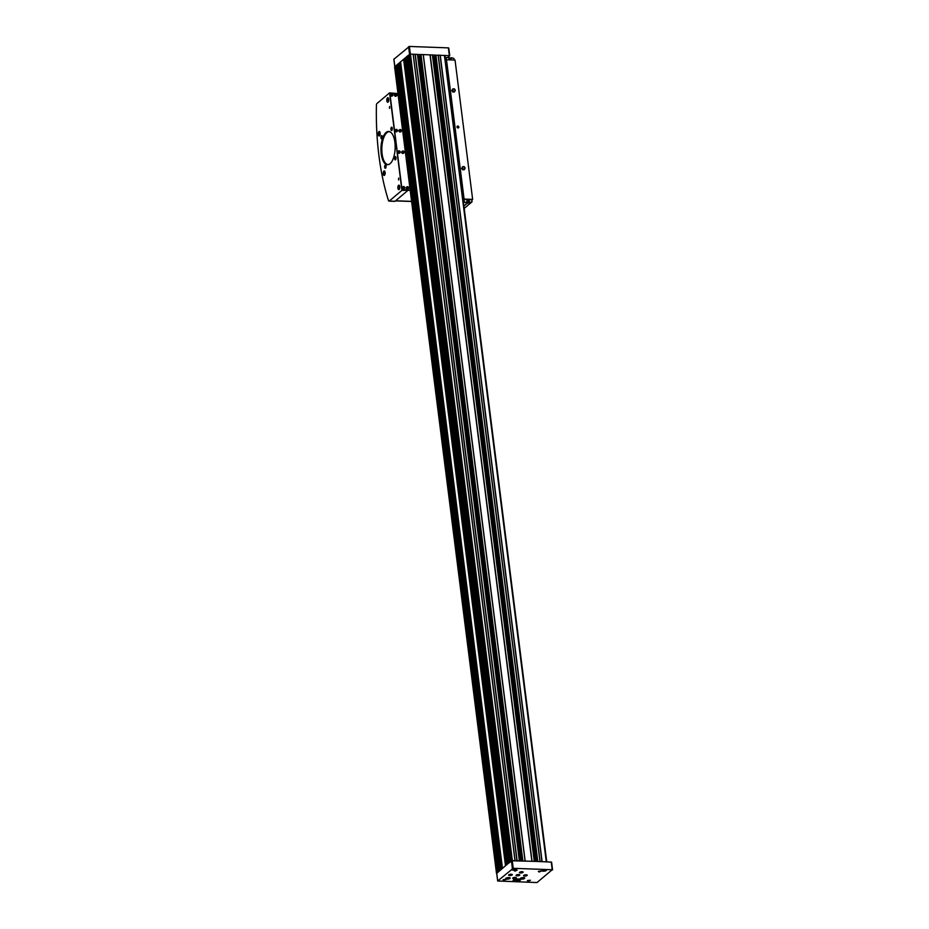 <?xml version="1.0" encoding="UTF-8"?>
<svg xmlns="http://www.w3.org/2000/svg" width="929" height="929" viewBox="0 0 929 929"><rect width="100%" height="100%" fill="white"/><g stroke="black" fill="none" stroke-linecap="round" stroke-linejoin="round"><path stroke-width="1.39" d="M523.561 878.265L521.401 878.184L523.561 878.265M545.277 870.299L543.117 870.229L545.277 870.299M508.976 878.253L506.816 878.172L508.976 878.253M515.049 869.196L512.889 869.114L515.049 869.196M518.475 880.077L516.93 880.622L515.026 879.949L516.559 879.415L518.475 880.077M496.76 873.33L511.24 860.765L539.993 861.52L438.128 55.136L444.898 55.543L546.658 861.822M496.713 873.423L500.023 870.38M501.393 869.23L506.781 864.69M508.14 863.54L512.239 860.579L519.508 860.846L417.644 54.439L519.474 860.788M522.516 860.951L534.43 861.392M505.481 865.619L403.604 59.235L404.614 58.388L406.31 58.399L508.012 863.656M399.458 62.824L403.616 59.293M394.709 66.993L396.857 64.984M498.722 871.309L396.846 64.925L397.856 64.078L399.563 64.089L501.254 869.347M435.016 55.67L438.128 55.136M420.082 55.113L420.976 54.509L432.566 54.985L534.396 861.334M406.205 57.133L408.168 55.45M510.033 861.787L408.168 55.392L410.455 54.114L420.64 54.567M509.069 862.588L407.204 56.204M502.322 868.278L400.445 61.895M497.758 872.122L395.893 65.738M539.993 861.52L551.594 862.147L552.5 869.799M542.118 861.601L440.253 55.206M532.05 861.229L430.173 54.846M525.071 860.974L423.206 54.59M517.116 860.684L415.251 54.288M514.991 860.602L413.126 54.219M537.438 861.497L546.693 861.845M497.898 872.076L396.021 65.692M502.45 868.232L400.585 61.848M509.208 862.542L407.332 56.158M515.096 860.637L413.219 54.254M516.954 860.707L415.089 54.312M417.864 56.239L420.152 55.856M525.164 861.009L423.299 54.614M531.887 861.253L430.011 54.869M432.798 56.785L435.074 56.402M540.097 861.555L438.221 55.171M541.955 861.624L440.091 55.229M398.158 63.985L399.435 62.917M404.905 58.295L406.194 57.226M534.442 861.38L432.566 54.985L435.573 55.113M393.919 59.201L409.399 46.45L448.393 47.878L449.648 55.67M444.828 55.45L449.729 55.752L447.65 57.552M445.165 57.691L445.839 57.656M537.02 882.55L497.665 880.982L513.214 868.313L552.221 869.741L537.02 882.55M506.99 879.148A2.264 0.743 172.8 0 0 510.16 878.079A2.264 0.743 172.8 0 0 507.826 877.638A2.264 0.743 172.8 0 0 505.666 878.648A2.264 0.743 172.8 0 0 506.99 879.148M543.291 871.205A2.264 0.743 172.8 0 0 546.461 870.136A2.264 0.743 172.8 0 0 544.127 869.683A2.264 0.743 172.8 0 0 541.967 870.705A2.264 0.743 172.8 0 0 543.291 871.205M521.564 879.159A2.264 0.743 172.8 0 0 524.746 878.091A2.264 0.743 172.8 0 0 522.4 877.65A2.264 0.743 172.8 0 0 520.252 878.66A2.264 0.743 172.8 0 0 521.564 879.159M513.063 870.09A2.264 0.743 172.8 0 0 516.234 869.021A2.264 0.743 172.8 0 0 513.9 868.58A2.264 0.743 172.8 0 0 511.74 869.59A2.264 0.743 172.8 0 0 513.063 870.09M515.258 881.528A3.716 1.208 172.8 0 0 520.461 879.786A3.716 1.208 172.8 0 0 516.629 879.055A3.716 1.208 172.8 0 0 513.087 880.715A3.716 1.208 172.8 0 0 515.258 881.528M539.203 872.017L541.386 871.065L538.321 871.46L539.203 872.017M528.229 881.261L530.413 880.32L527.347 880.704L528.229 881.261M503.971 880.378L506.166 879.426L503.088 879.821L503.971 880.378M514.945 871.123L517.139 870.183L514.062 870.566L514.945 871.123M520.554 872.97A1.858 0.604 172.8 0 0 523.155 872.087A1.858 0.604 172.8 0 0 521.239 871.727A1.858 0.604 172.8 0 0 519.474 872.563A1.858 0.604 172.8 0 0 520.554 872.97M509.707 875.536A1.858 0.604 172.8 0 0 512.309 874.665A1.858 0.604 172.8 0 0 510.393 874.294A1.858 0.604 172.8 0 0 508.627 875.13A1.858 0.604 172.8 0 0 509.707 875.536M513.795 878.66A1.858 0.604 172.8 0 0 516.396 877.777A1.858 0.604 172.8 0 0 514.48 877.417A1.858 0.604 172.8 0 0 512.715 878.253A1.858 0.604 172.8 0 0 513.795 878.66M524.641 876.082A1.858 0.604 172.8 0 0 527.242 875.211A1.858 0.604 172.8 0 0 525.326 874.839A1.858 0.604 172.8 0 0 523.561 875.675A1.858 0.604 172.8 0 0 524.641 876.082M517.174 875.815A1.858 0.604 172.8 0 0 519.775 874.932A1.858 0.604 172.8 0 0 517.859 874.572A1.858 0.604 172.8 0 0 516.094 875.408A1.858 0.604 172.8 0 0 517.174 875.815M517 874.746L518.73 874.537M516.536 874.932A1.858 0.604 172.8 0 0 517.07 875.002A1.858 0.604 172.8 0 0 519.241 874.595M524.467 875.025L526.197 874.804M523.991 875.211A1.858 0.604 172.8 0 0 524.537 875.269A1.858 0.604 172.8 0 0 526.697 874.863M513.621 877.591L515.363 877.382M513.156 877.777A1.858 0.604 172.8 0 0 513.702 877.847A1.858 0.604 172.8 0 0 515.862 877.44M509.545 874.479L511.275 874.259M509.069 874.665A1.858 0.604 172.8 0 0 509.615 874.723A1.858 0.604 172.8 0 0 511.774 874.317M520.379 871.901L522.11 871.692M519.903 872.087A1.858 0.604 172.8 0 0 520.449 872.157A1.858 0.604 172.8 0 0 522.621 871.75M514.225 870.427L516.942 870.09M503.251 879.682L505.968 879.333M527.509 880.564L530.227 880.227M538.483 871.321L541.201 870.972M516.779 879.426L516.93 880.622M515.13 879.914L515.212 880.553M513.992 868.789L514.085 869.532M507.919 877.835L508.012 878.59M544.22 869.892L544.313 870.636M522.504 877.859L522.597 878.602M379.485 134.856L379.206 132.615L379.485 134.856M384.478 174.327L384.2 172.086L384.478 174.327M399.11 188.541L398.82 186.311L399.11 188.541M388.055 101.087L387.776 98.857L388.055 101.087M463.13 199.874L464.094 199.061L472.64 199.375L471.967 199.944M445.525 60.571L446.489 59.758L464.094 199.061M458.043 127.97A1.034 0.871 49.9 0 0 458.671 126.553A1.034 0.871 49.9 0 0 457.056 126.495A1.034 0.871 49.9 0 0 458.043 127.97M452.748 91.959L454.258 92.017L455.338 90.264L454.42 88.882L452.911 88.824L451.819 90.577L452.748 91.959L454.757 91.588M446.489 59.758L455.036 60.071L472.64 199.375M462.572 169.74L464.082 169.786L465.174 168.033L464.245 166.651L462.735 166.605L461.643 168.358L462.572 169.74L464.581 169.368M466.939 202.754L468.228 202.801L466.939 202.754M463.919 199.503L464.337 202.208L467.171 202.313L466.95 200.618L469.168 200.699L469.377 202.348A13.203 11.148 49.9 0 0 471.955 201.872L471.944 199.793L463.919 199.503L463.165 200.141M467.171 202.313L465.963 203.137L466.927 203.497L469.226 202.638M448.904 57.737L446.013 57.517L446.292 59.932M454.293 60.048L453.828 58.411A13.203 11.148 49.9 0 0 451.111 57.737L451.32 59.386L449.102 59.305L448.881 57.598M468.855 200.803L469.064 202.464L469.168 200.699M467.101 200.792L468.82 201.047L468.866 202.708M452.911 88.824L451.819 90.577M452.33 90.148L453.247 91.53M453.689 89.045A1.243 1.045 -130.1 0 1 453.979 91.367A1.243 1.045 -130.1 0 1 453.689 89.045M462.735 166.605L461.643 168.358M462.154 167.928L463.083 169.31M463.513 166.825A1.243 1.045 -130.1 0 1 463.803 169.148A1.243 1.045 -130.1 0 1 463.513 166.825M389.866 93.306L401.862 189.771L410.2 190.271M389.576 92.877L401.897 190.387L389.251 201.047A1.649 0.697 92.1 0 1 388.996 201.14A1.649 0.697 92.1 0 1 388.485 200.536A155.097 65.889 92.1 0 1 376.419 105.116A1.649 0.697 92.1 0 1 376.93 103.537L389.576 92.877L395.406 93.364M410.2 190.306L401.897 190.387M407.68 190.596L395.034 201.256A1.649 0.697 92.1 0 1 394.779 201.361A1.649 0.697 92.1 0 1 394.535 201.233M389.483 108.368L389.599 106.498L389.483 108.368M398.529 179.959L398.646 178.089L398.529 179.959M399.087 189.551A2.264 0.964 -87.9 0 0 399.784 187.043A2.264 0.964 -87.9 0 0 398.901 185.15A2.264 0.964 -87.9 0 0 397.856 187.379A2.264 0.964 -87.9 0 0 398.738 189.679A2.264 0.964 -87.9 0 0 399.087 189.551M384.455 175.326A2.264 0.964 -87.9 0 0 385.152 172.817A2.264 0.964 -87.9 0 0 384.269 170.936A2.264 0.964 -87.9 0 0 383.224 173.166A2.264 0.964 -87.9 0 0 384.107 175.465A2.264 0.964 -87.9 0 0 384.455 175.326M379.473 135.855A2.264 0.964 -87.9 0 0 380.158 133.346A2.264 0.964 -87.9 0 0 379.287 131.465A2.264 0.964 -87.9 0 0 378.242 133.695A2.264 0.964 -87.9 0 0 379.113 135.994A2.264 0.964 -87.9 0 0 379.473 135.855M388.043 102.097A2.264 0.964 -87.9 0 0 388.728 99.589A2.264 0.964 -87.9 0 0 387.857 97.696A2.264 0.964 -87.9 0 0 386.801 99.937A2.264 0.964 -87.9 0 0 387.683 102.236A2.264 0.964 -87.9 0 0 388.043 102.097M390.029 163.736A16.664 7.084 -87.9 0 0 390.842 162.935A16.664 7.084 -87.9 0 0 395.139 148.361A16.664 7.084 -87.9 0 0 391.922 133.521A16.664 7.084 -87.9 0 0 381.029 146.84A16.664 7.084 -87.9 0 0 390.029 163.736M391.794 130.397A1.649 0.697 -87.9 0 0 391.875 130.315A1.649 0.697 -87.9 0 0 392.305 128.876A1.649 0.697 -87.9 0 0 391.992 127.401A1.649 0.697 -87.9 0 0 390.912 128.725A1.649 0.697 -87.9 0 0 391.794 130.397M395.51 159.8A1.649 0.697 -87.9 0 0 395.591 159.718A1.649 0.697 -87.9 0 0 396.021 158.278A1.649 0.697 -87.9 0 0 395.696 156.815A1.649 0.697 -87.9 0 0 394.628 158.127A1.649 0.697 -87.9 0 0 395.51 159.8M385.558 168.195A1.649 0.697 -87.9 0 0 385.628 168.114A1.649 0.697 -87.9 0 0 386.058 166.674A1.649 0.697 -87.9 0 0 385.744 165.199A1.649 0.697 -87.9 0 0 384.664 166.523A1.649 0.697 -87.9 0 0 385.558 168.195M381.842 138.793A1.649 0.697 -87.9 0 0 381.912 138.711A1.649 0.697 -87.9 0 0 382.342 137.26A1.649 0.697 -87.9 0 0 382.028 135.797A1.649 0.697 -87.9 0 0 380.948 137.12A1.649 0.697 -87.9 0 0 381.842 138.793M382.121 135.948A1.37 0.581 -87.9 0 0 381.947 135.878A1.37 0.581 -87.9 0 0 381.308 137.225A1.37 0.581 -87.9 0 0 381.842 138.618A1.37 0.581 -87.9 0 0 382.016 138.56M385.837 165.362A1.37 0.581 -87.9 0 0 385.663 165.292A1.37 0.581 -87.9 0 0 385.024 166.639A1.37 0.581 -87.9 0 0 385.558 168.021A1.37 0.581 -87.9 0 0 385.732 167.975M395.789 156.966A1.37 0.581 -87.9 0 0 395.626 156.896A1.37 0.581 -87.9 0 0 394.988 158.244A1.37 0.581 -87.9 0 0 395.522 159.637A1.37 0.581 -87.9 0 0 395.696 159.579M392.084 127.552A1.37 0.581 -87.9 0 0 391.91 127.482A1.37 0.581 -87.9 0 0 391.272 128.829A1.37 0.581 -87.9 0 0 391.806 130.223A1.37 0.581 -87.9 0 0 391.98 130.165M391.968 133.59A16.501 7.014 -87.9 0 0 388.81 131.616A16.501 7.014 -87.9 0 0 381.204 147.85A16.501 7.014 -87.9 0 0 387.602 164.596A16.501 7.014 -87.9 0 0 390.168 163.585A16.501 7.014 -87.9 0 0 390.9 162.854M388.368 99.809L387.428 99.775M399.412 187.252L398.471 187.217M384.78 173.038L383.84 173.003M379.798 133.567L378.858 133.532M398.704 178.182L398.646 179.808M389.657 106.603L389.599 108.228M397.972 93.457L389.866 93.353L402.025 189.621L410.177 190.12M398.297 151.264A1.138 0.964 49.9 0 0 398.889 153.343A1.138 0.964 49.9 0 0 399.679 152.913M395.58 129.793A1.138 0.964 49.9 0 0 396.184 131.872A1.138 0.964 49.9 0 0 396.973 131.442M402.211 151.404A1.138 0.964 49.9 0 0 402.814 153.482A1.138 0.964 49.9 0 0 403.604 153.053M399.493 129.932A1.138 0.964 49.9 0 0 400.097 132.011A1.138 0.964 49.9 0 0 400.887 131.581M402.803 186.961A1.138 0.964 49.9 0 0 403.407 189.04A1.138 0.964 49.9 0 0 404.196 188.61M406.716 187.101A1.138 0.964 49.9 0 0 407.32 189.179A1.138 0.964 49.9 0 0 408.11 188.75M394.988 94.235A1.138 0.964 49.9 0 0 395.591 96.314A1.138 0.964 49.9 0 0 396.381 95.884M391.074 94.096A1.138 0.964 49.9 0 0 391.666 96.175A1.138 0.964 49.9 0 0 392.456 95.745M392.584 94.7L391.713 94.189L391.829 95.153L392.584 94.7L391.632 94.375M396.497 94.851L395.626 94.328L395.754 95.304L396.497 94.851L395.545 94.526M408.226 187.716L407.366 187.193L407.483 188.169L408.226 187.716L407.274 187.391M404.312 187.565L403.441 187.054L403.569 188.018L404.312 187.565L403.36 187.24M401.014 130.536L400.144 130.025L400.26 131.001L401.014 130.536L400.062 130.223M403.72 152.019L402.849 151.508L402.977 152.472L403.72 152.019L402.768 151.694M397.089 130.397L396.218 129.886L396.346 130.85L397.089 130.397L396.137 130.072M399.807 151.868L398.936 151.357L399.052 152.333L399.807 151.868L398.855 151.555M389.123 131.651A16.501 7.014 -87.9 0 0 381.842 147.874A16.501 7.014 -87.9 0 0 387.916 164.596M458.461 127.029L458.136 126.53L457.939 127.505M458.02 127.784A0.824 0.697 -130.1 0 1 457.231 126.599A0.824 0.697 -130.1 0 1 458.52 126.646A0.824 0.697 -130.1 0 1 458.02 127.784M521.761 877.766A1.812 0.592 172.8 0 0 520.681 878.428A1.812 0.592 172.8 0 0 521.738 878.857A1.812 0.592 172.8 0 0 524.153 878.253A1.812 0.592 172.8 0 0 523.05 877.591M543.477 869.799A1.812 0.592 172.8 0 0 542.397 870.461A1.812 0.592 172.8 0 0 543.453 870.891A1.812 0.592 172.8 0 0 545.869 870.287A1.812 0.592 172.8 0 0 544.777 869.637M507.176 877.742A1.812 0.592 172.8 0 0 506.096 878.404A1.812 0.592 172.8 0 0 507.153 878.834A1.812 0.592 172.8 0 0 509.568 878.242A1.812 0.592 172.8 0 0 508.477 877.58M513.249 868.685A1.812 0.592 172.8 0 0 512.169 869.358A1.812 0.592 172.8 0 0 513.226 869.776A1.812 0.592 172.8 0 0 515.641 869.184A1.812 0.592 172.8 0 0 514.55 868.522M515.56 881.017A2.892 0.941 172.8 0 0 519.601 879.6A2.892 0.941 172.8 0 0 515.072 879.438A2.892 0.941 172.8 0 0 515.56 881.017M511.24 860.765L409.375 54.37M508.07 863.436L406.194 57.052M506.479 864.771L404.614 58.388M501.312 869.126L399.447 62.742M499.732 870.461L397.856 64.078M496.55 873.144L394.686 66.749M546.287 861.752L444.41 55.357M537.775 861.438L435.91 55.055M534.268 861.311L432.403 54.927M522.853 860.893L420.976 54.509M519.346 860.765L417.469 54.37M512.332 860.509L410.455 54.114M500.104 870.322L398.239 63.985M501.137 869.439L399.389 64.031M506.851 864.632L404.986 58.295M507.896 863.749L406.147 58.341M519.636 860.846L417.992 56.239M520.6 860.881L418.933 56.146M420.047 55.078L521.854 860.928L420.071 55.032M522.47 860.951L420.605 54.59M534.57 861.392L432.914 56.785M535.522 861.427L433.855 56.692M434.981 55.624L536.776 861.473L435.004 55.577M537.392 861.497L435.527 55.136M393.896 59.015L394.848 66.609M408.586 46.647L409.55 54.277M409.399 46.45L410.363 54.114M448.393 47.878L449.369 55.624M497.712 880.889L496.736 873.144M512.402 868.51L511.426 860.777M513.214 868.313L512.239 860.579M552.221 869.741L551.234 862.007M379.566 135.437A1.812 0.766 -87.9 0 0 379.88 132.348A1.812 0.766 -87.9 0 0 378.602 133.428A1.812 0.766 -87.9 0 0 379.566 135.437M384.548 174.907A1.812 0.766 -87.9 0 0 384.873 171.807A1.812 0.766 -87.9 0 0 383.584 172.899A1.812 0.766 -87.9 0 0 384.548 174.907M399.18 189.121A1.812 0.766 -87.9 0 0 399.505 186.032A1.812 0.766 -87.9 0 0 398.216 187.112A1.812 0.766 -87.9 0 0 399.18 189.121M388.136 101.679A1.812 0.766 -87.9 0 0 388.45 98.579A1.812 0.766 -87.9 0 0 387.172 99.67A1.812 0.766 -87.9 0 0 388.136 101.679M467.299 202.383L466.497 202.65M471.955 201.872L464.21 208.398M466.927 203.497L463.908 206.041M464.337 202.208L463.513 202.905M445.99 57.575L445.235 58.213M464.256 202.139L463.49 202.777M450.809 57.853L450.995 59.375L450.786 57.83M449.067 58.051L450.6 58.109M449.055 57.97L449.88 57.912L449.055 57.97M467.287 202.22L468.994 202.476C468.228 203.207 467.264 203.335 466.137 202.836M395.591 200.78L411.605 201.372M395.034 201.256L389.251 201.047M387.579 101.656A2.067 0.871 -87.9 0 0 388.067 102.039A2.067 0.871 -87.9 0 0 388.09 102.039L388.067 102.039C386.859 100.39 386.905 99.02 388.217 97.917L388.241 97.917M379.009 135.425A2.067 0.871 -87.9 0 0 379.496 135.808C378.289 134.159 378.335 132.789 379.647 131.686L379.647 131.686A2.067 0.871 -87.9 0 0 379.647 131.686A2.067 0.871 -87.9 0 0 379.137 132.034M384.002 174.896A2.067 0.871 -87.9 0 0 384.478 175.279C383.271 173.63 383.329 172.248 384.629 171.157L384.664 171.157A2.067 0.871 -87.9 0 0 384.629 171.157A2.067 0.871 -87.9 0 0 384.118 171.505M398.634 189.11A2.067 0.871 -87.9 0 0 399.11 189.493C397.902 187.844 397.949 186.474 399.261 185.37L399.296 185.37A2.067 0.871 -87.9 0 0 399.261 185.37A2.067 0.871 -87.9 0 0 398.75 185.719M392.131 95.792A1.138 0.964 49.9 0 0 392.723 94.108A1.138 0.964 49.9 0 0 391.063 95.037A1.138 0.964 49.9 0 0 392.131 95.792M392.166 95.629A1.01 0.859 49.9 0 0 392.77 94.235A1.01 0.859 49.9 0 0 391.19 94.177A1.01 0.859 49.9 0 0 392.166 95.629M396.044 95.931A1.138 0.964 49.9 0 0 396.648 94.247A1.138 0.964 49.9 0 0 394.976 95.176A1.138 0.964 49.9 0 0 396.044 95.931M396.079 95.768A1.01 0.859 49.9 0 0 396.695 94.386A1.01 0.859 49.9 0 0 395.104 94.328A1.01 0.859 49.9 0 0 396.079 95.768M407.773 188.796A1.138 0.964 49.9 0 0 408.377 187.112A1.138 0.964 49.9 0 0 406.716 188.041A1.138 0.964 49.9 0 0 407.773 188.796M407.808 188.645A1.01 0.859 49.9 0 0 408.423 187.252A1.01 0.859 49.9 0 0 406.844 187.193A1.01 0.859 49.9 0 0 407.808 188.645M403.86 188.657A1.138 0.964 49.9 0 0 404.452 186.973A1.138 0.964 49.9 0 0 402.791 187.902A1.138 0.964 49.9 0 0 403.86 188.657M403.894 188.494A1.01 0.859 49.9 0 0 404.51 187.101A1.01 0.859 49.9 0 0 402.919 187.043A1.01 0.859 49.9 0 0 403.894 188.494M400.55 131.628A1.138 0.964 49.9 0 0 401.154 129.944A1.138 0.964 49.9 0 0 399.493 130.873A1.138 0.964 49.9 0 0 400.55 131.628M400.585 131.465A1.01 0.859 49.9 0 0 401.2 130.072A1.01 0.859 49.9 0 0 399.621 130.014A1.01 0.859 49.9 0 0 400.585 131.465M403.267 153.099A1.138 0.964 49.9 0 0 403.871 151.427A1.138 0.964 49.9 0 0 402.199 152.344A1.138 0.964 49.9 0 0 403.267 153.099M403.302 152.948A1.01 0.859 49.9 0 0 403.918 151.555A1.01 0.859 49.9 0 0 402.327 151.497A1.01 0.859 49.9 0 0 403.302 152.948M396.637 131.488A1.138 0.964 49.9 0 0 397.229 129.805A1.138 0.964 49.9 0 0 395.568 130.722A1.138 0.964 49.9 0 0 396.637 131.488M396.671 131.326A1.01 0.859 49.9 0 0 397.287 129.932A1.01 0.859 49.9 0 0 395.696 129.874A1.01 0.859 49.9 0 0 396.671 131.326M399.354 152.96A1.138 0.964 49.9 0 0 399.946 151.276A1.138 0.964 49.9 0 0 398.286 152.205A1.138 0.964 49.9 0 0 399.354 152.96M399.389 152.797A1.01 0.859 49.9 0 0 399.993 151.404A1.01 0.859 49.9 0 0 398.413 151.346A1.01 0.859 49.9 0 0 399.389 152.797M496.481 873.272L394.604 66.876M501.288 869.323L399.563 64.089M501.288 869.172L399.424 62.789M508.035 863.633L406.31 58.399M508.047 863.482L406.17 57.099M546.751 861.845L444.898 55.543M393.838 59.119L394.79 66.656M448.753 48.018L449.729 55.752M497.665 880.982L496.69 873.248M552.581 869.881L551.594 862.147M519.973 879.217C520.019 880.227 518.533 880.831 515.502 881.04L513.423 880.042M515.99 868.661L513.191 869.799L511.891 869.184M524.49 877.731L521.692 878.869L520.403 878.253M546.217 869.776L543.419 870.903L542.118 870.287M509.905 877.719L507.118 878.857L505.817 878.242M472.048 201.814L464.21 208.421M449.021 57.656L449.23 59.305M467.299 202.371L467.09 200.664M450.925 59.375L450.786 58.295M395.464 200.896L411.617 201.488M394.779 201.361L388.996 201.14M392.27 95.977L392.723 95.594C393.199 94.201 392.712 93.62 391.26 93.852L390.807 94.247M396.184 96.117L396.637 95.733C397.113 94.34 396.637 93.771 395.185 94.003L394.72 94.386M407.912 188.982L408.377 188.599C408.853 187.217 408.365 186.636 406.914 186.868L406.461 187.252M403.999 188.842L404.452 188.459C404.928 187.066 404.44 186.485 402.989 186.729L402.536 187.112M400.689 131.813L401.154 131.43C401.63 130.037 401.142 129.468 399.691 129.7L399.238 130.083M403.407 153.297L403.86 152.902C404.336 151.52 403.848 150.939 402.396 151.172L401.943 151.555M396.776 131.674L397.229 131.291C397.705 129.897 397.217 129.317 395.766 129.549L395.313 129.932M399.493 153.146L399.946 152.762C400.422 151.369 399.934 150.788 398.483 151.032L398.03 151.415M457.997 83.482L458.078 84.133M469.726 176.347L469.807 176.998"/></g></svg>
